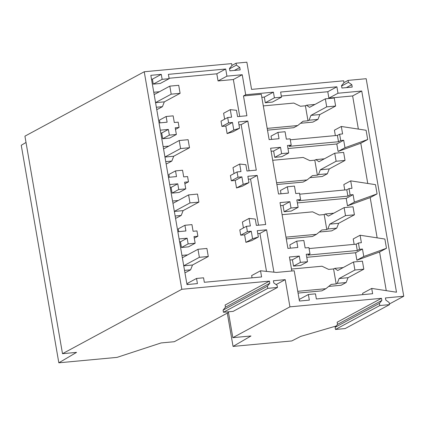 <?xml version="1.0" encoding="UTF-8"?>
<svg xmlns="http://www.w3.org/2000/svg" width="425" height="425" viewBox="0 0 425 425"><rect width="100%" height="100%" fill="white"/><g stroke="black" fill="none" stroke-linecap="round" stroke-linejoin="round"><path stroke-width="0.64" d="M336.186 326.012L300.725 336.398L291.768 340.946L233.054 346.418L227.301 313.113M233.054 346.418L250.973 335.973L232.831 337.668L289.93 306.845L381.469 298.313L381.841 300.454L379.429 303.397L379.801 305.538L389.507 304.635L389.135 302.494L385.799 300.082L385.433 297.941L403.75 296.236L366.175 78.705L348.107 80.389L343.963 82.62M348.107 80.389L348.436 82.312L351.815 84.687L352.229 87.072L341.928 88.033L341.519 85.648L343.979 82.726L343.65 80.803L251.568 89.383L246.872 62.193L236.072 63.197L236.406 65.121L239.785 67.501L240.194 69.886L229.898 70.842L229.484 68.457L231.949 65.535L231.614 63.612L144.234 71.756L181.81 289.292L62.502 353.696L24.926 136.159L144.234 71.756M289.93 306.845L285.228 279.65L273.397 280.755L273.769 282.896L277.105 285.303L277.472 287.443L267.771 288.352L267.399 286.206L269.806 283.263L269.439 281.122L181.81 289.292M371.71 288.421L372.629 293.717L316.359 298.961L315.478 293.85L308.369 294.509L309.342 300.119L299.439 301.038L294.212 270.778L276.388 272.436L260.536 270.778L261.598 276.946L204.329 282.285L203.554 277.801L196.536 278.455L197.423 283.597L186.979 284.569L150.838 75.331L161.282 74.359L162.143 79.332L153.255 84.129L160.252 83.475L169.139 78.678L168.39 74.348L225.702 69.009L226.934 76.149L242.239 74.726L245.698 94.743L273.424 92.161L274.401 97.824L265.29 102.744L272.398 102.08L281.509 97.16L280.622 92.05L336.887 86.806L337.997 93.234L361.739 91.019L396.493 292.219L371.71 288.421L362.605 293.34L362.828 294.631M281.509 97.16L274.401 97.824M169.139 78.678L162.143 79.332M228.48 312.476L174.335 341.705L161.096 342.938L117.029 357.382L58.825 362.807L21.25 145.276L26.015 142.471M232.831 337.668L228.363 311.817M403.75 296.236L389.396 303.987M348.436 82.312L341.583 86.009M341.312 126.475L366.09 130.268L367.689 139.506L344.983 147.725L343.692 140.271L340.723 140.548L339.628 134.21L342.598 133.928L341.312 126.475L334.422 130.188L335.357 135.596M367.752 183.467L360.798 143.225L367.689 139.506M349.021 188.588L351.996 188.312L350.705 180.853L375.487 184.652L377.081 193.89L354.376 202.109L353.09 194.65L350.115 194.926L349.021 188.588L346.8 189.789L299.683 194.183M377.145 237.851L370.196 197.609L377.081 193.89M309.076 248.567L356.192 244.173L357.287 250.511L359.507 249.31L358.418 242.972L361.388 242.696L360.097 235.238L384.88 239.036L386.474 248.274L363.768 256.493L356.883 260.212L355.592 252.753L306.76 257.306M361.739 91.019L352.633 95.938L358.36 129.083M340.723 140.548L338.502 141.743L337.955 138.577L337.408 135.405L339.628 134.21M337.408 135.405L290.291 139.798M338.502 141.743L288.995 146.359L291.215 145.159L287.449 145.509L288.74 152.963L281.61 153.627L280.516 147.305L270.613 148.229L278.524 194.012L288.426 193.088L287.332 186.772L280.447 190.485L281.015 193.779M271.623 139.395L271.054 136.106L277.939 132.387L285.069 131.723L286.354 139.172L290.121 138.821L291.215 145.159M236.072 63.197L231.933 65.434M239.785 67.501L234.356 70.428M236.406 65.121L229.548 68.823M351.815 84.687L346.391 87.619M337.997 93.234L328.892 98.148L352.633 95.938M336.887 86.806L327.781 91.726L328.892 98.148M281.318 96.055L327.781 91.726M261.821 97.309L264.313 97.075L273.424 92.161M264.313 97.075L265.29 102.744M245.698 94.743L243.477 95.944L261.295 94.281L269.131 139.628L279.034 138.704L277.939 132.387M242.239 74.726L233.352 79.523L239.727 116.418M226.934 76.149L218.052 80.947L233.352 79.523M225.702 69.009L216.814 73.807L218.052 80.947M169.065 78.258L216.814 73.807M153.255 84.129L152.394 79.156L161.282 74.359M152.394 79.156L151.512 79.241M238.983 124.844L241.145 124.642L247.812 121.045L238.478 121.911L239.567 128.233L233.792 129.997L232.491 122.469L228.602 122.836L227.688 117.544L231.577 117.178L230.276 109.655L236.47 110.303L237.564 116.62L246.898 115.754L243.477 95.944M230.276 109.655L223.614 113.252L224.639 119.186M227.688 117.544L221.021 121.141L221.935 126.432L225.824 126.071L227.125 133.593L232.9 131.83L239.567 128.233M228.602 122.836L221.935 126.432M58.825 362.807L76.553 352.383L62.502 353.696M248.375 179.228L250.538 179.026L257.205 175.429L265.683 224.517L256.349 225.388L255.26 219.072L249.066 218.423L250.362 225.946L246.473 226.307L239.806 229.909L240.72 235.2L244.609 234.834L245.91 242.362L251.69 240.598L258.352 236.996L257.263 230.679L266.597 229.808L273.918 272.181M249.066 218.423L242.399 222.02L243.424 227.954M250.538 179.026L258.512 225.186M247.812 121.045L256.291 170.133L246.957 171.004L245.863 164.688L239.673 164.039L240.97 171.562L237.081 171.923L230.414 175.525L231.327 180.816L235.222 180.455L236.518 187.977L242.298 186.214L248.96 182.612L247.871 176.295L257.205 175.429M239.673 164.039L233.006 167.636L234.032 173.57M241.145 124.642L249.119 170.802M160.315 130.183L168.369 129.434L169.352 135.129L176.37 134.475L175.217 127.808L179.09 127.447L178.176 122.156L174.303 122.517L173.15 115.85L166.133 116.503L159.471 120.105L159.949 122.868M160.82 133.115L161.702 133.03L162.685 138.725L169.702 138.072L176.37 134.475M184.886 183.775L188.488 181.831L187.574 176.54L183.696 176.901L182.548 170.234L175.53 170.887L168.863 174.489L169.341 177.252M170.212 187.499L171.094 187.414L172.077 193.109L179.1 192.456L185.762 188.859L178.744 189.513L177.762 183.818L169.708 184.567M194.278 238.159L197.875 236.215L196.966 230.924L193.093 231.285L191.941 224.618L184.923 225.271L178.256 228.868L178.734 231.636M179.605 241.883L180.487 241.798L181.47 247.493L188.488 246.84L195.155 243.243L194.002 236.576L197.875 236.215M196.536 278.455L187.648 283.252L187.861 284.49M260.536 270.778L251.648 275.575L252.041 277.838M257.768 233.612L259.93 233.41L266.496 271.4M166.133 116.503L167.115 122.198L159.067 122.953M179.09 127.447L175.493 129.391M258.352 236.996L252.577 238.76L251.276 231.237L247.387 231.598L246.473 226.307M291.821 271.001L289.404 256.992L299.301 256.073L300.395 262.39L307.525 261.726L306.234 254.278L310 253.927L308.906 247.589L305.145 247.94L303.854 240.486L296.73 241.15L297.819 247.472L287.916 248.397L280.011 202.613L289.914 201.689L291.003 208.011L298.132 207.342L296.847 199.893L300.608 199.543L299.513 193.205L295.752 193.556L294.461 186.102L287.332 186.772M248.96 182.612L243.185 184.376L241.883 176.853L237.995 177.22L237.081 171.923M363.768 256.493L362.477 249.034L355.592 252.753M180.487 241.798L187.154 238.202L188.137 243.897L195.155 243.243M181.47 247.493L188.137 243.897M357.287 250.511L307.78 255.127L310 253.927M247.387 231.598L240.72 235.2M251.276 231.237L244.609 234.834M252.577 238.76L245.91 242.362M259.93 233.41L266.597 229.808M289.924 260.02L292.416 259.792L299.301 256.073M292.416 259.792L293.51 266.108L300.395 262.39M307.525 261.726L300.634 265.444L293.51 266.108M362.477 249.034L359.507 249.31M187.154 238.202L179.1 238.951M184.923 225.271L185.906 230.966L177.852 231.715M356.883 260.212L379.583 251.993L386.474 248.274M277.472 287.443L233.15 311.371L223.444 312.274L223.077 310.133L225.484 307.19L225.117 305.049L269.439 281.122M379.583 251.993L386.261 290.652M308.369 294.509L299.264 299.428L299.54 301.027M381.841 300.454L337.519 324.381L335.107 327.324L335.479 329.465L379.801 305.538M379.429 303.397L335.107 327.324M389.507 304.635L345.18 328.562L335.479 329.465M267.771 288.352L223.444 312.274M267.399 286.206L223.077 310.133M269.806 283.263L225.484 307.19M276.101 284.58L285.228 279.65M381.469 298.313L337.147 322.24L337.519 324.381M237.995 177.22L231.327 180.816M175.53 170.887L176.513 176.582L168.459 177.331M185.762 188.859L184.609 182.192L188.488 181.831M346.8 189.789L347.894 196.127L298.387 200.743L300.608 199.543M280.516 147.305L273.631 151.024L271.139 151.258M273.631 151.024L274.72 157.346L281.61 153.627M288.74 152.963L281.849 156.682L274.72 157.346M343.692 140.271L336.807 143.985L287.975 148.538M232.491 122.469L225.824 126.071M233.792 129.997L227.125 133.593M168.369 129.434L161.702 133.03M162.685 138.725L169.352 135.129M347.894 196.127L350.115 194.926M350.705 180.853L343.82 184.572L344.749 189.98M360.798 143.225L338.093 151.443L336.807 143.985M344.983 147.725L338.093 151.443M356.192 244.173L358.418 242.972M296.73 241.15L289.839 244.869L290.408 248.163M289.914 201.689L283.023 205.408L280.532 205.636M283.023 205.408L284.118 211.724L291.003 208.011M298.132 207.342L291.242 211.06L284.118 211.724M353.09 194.65L346.2 198.369L297.367 202.922M241.883 176.853L235.222 180.455M243.185 184.376L236.518 187.977M177.762 183.818L171.094 187.414M172.077 193.109L178.744 189.513M360.097 235.238L353.212 238.956L354.147 244.364M370.196 197.609L347.491 205.827L346.2 198.369M354.376 202.109L347.491 205.827M306.457 105.225L309.559 107.355L325.332 98.839L326.719 106.866L310.946 115.382L309.044 120.211L307.992 120.78L305.405 105.793L306.457 105.225L314.973 104.433M310.946 115.382L319.86 114.553L335.633 106.037L334.247 98.01L325.332 98.839M335.633 106.037L326.719 106.866M319.86 114.553L317.958 119.382L312.906 122.108L300.528 123.261M305.405 105.793L300.454 106.255L293.803 103.068L263.309 105.91M267.495 130.151L293.686 127.707L297.686 125.55L303.041 121.242L307.992 120.78M267.192 128.393L297.686 125.55M317.958 119.382L309.044 120.211M154.163 94.584L169.809 86.137L171.195 94.169L155.55 102.611M155.561 102.669L164.332 101.851L180.104 93.335L178.718 85.308L169.809 86.137M180.104 93.335L171.195 94.169M164.332 101.851L162.43 106.68L157.601 109.289L156.719 109.374M162.43 106.68L156.352 107.249M159.449 91.731L153.765 92.262M315.849 159.609L318.952 161.739L334.73 153.223L336.117 161.25L320.338 169.766L318.442 174.595L317.385 175.164L314.797 160.177L315.849 159.609L324.365 158.812M320.338 169.766L329.253 168.938L345.026 160.422L343.639 152.389L334.73 153.223M345.026 160.422L336.117 161.25M329.253 168.938L327.351 173.767L322.299 176.492L309.926 177.645M314.797 160.177L309.846 160.639L303.195 157.452L272.701 160.294M276.888 184.53L303.083 182.091L307.078 179.929L312.433 175.626L317.385 175.164M276.585 182.771L307.078 179.929M327.351 173.767L318.442 174.595M163.556 148.968L179.201 140.521L180.588 148.548L164.942 156.995M164.953 157.053L173.724 156.235L189.502 147.719L188.11 139.692L179.201 140.521M189.502 147.719L180.588 148.548M173.724 156.235L171.827 161.064L166.993 163.673L166.111 163.752M171.827 161.064L165.745 161.633M168.842 146.115L163.157 146.646M325.247 213.993L328.35 216.118L344.123 207.607L345.509 215.634L329.736 224.15L327.834 228.979L326.783 229.548L324.19 214.561L325.247 213.993L333.763 213.196M329.736 224.15L338.645 223.316L354.418 214.806L353.032 206.773L344.123 207.607M354.418 214.806L345.509 215.634M338.645 223.316L336.743 228.145L331.691 230.876L319.318 232.029M324.19 214.561L319.239 215.023L312.593 211.836L282.094 214.678M286.28 238.914L312.476 236.475L316.476 234.313L321.831 230.01L326.783 229.548M285.977 237.155L316.476 234.313M336.743 228.145L327.834 228.979M172.954 203.347L188.594 194.905L189.98 202.932L174.34 211.379M174.351 211.438L183.117 210.619L198.895 202.103L197.508 194.076L188.594 194.905M198.895 202.103L189.98 202.932M183.117 210.619L181.22 215.448L176.391 218.057L175.504 218.137M181.22 215.448L175.137 216.017M178.234 200.499L172.55 201.025M334.64 268.372L337.742 270.502L353.515 261.986L354.902 270.018L339.129 278.534L337.227 283.363L336.175 283.932L333.582 268.945L334.64 268.372L343.156 267.58M339.129 278.534L348.038 277.7L363.816 269.184L362.424 261.157L353.515 261.986M363.816 269.184L354.902 270.018M348.038 277.7L346.141 282.529L341.089 285.26L328.711 286.413M333.582 268.945L328.637 269.402L321.985 266.215L291.486 269.057M298.063 293.075L321.868 290.854L325.869 288.697L331.224 284.394L336.175 283.932M297.76 291.316L325.869 288.697M346.141 282.529L337.227 283.363M182.346 257.731L197.986 249.289L199.373 257.316L183.733 265.763M183.738 265.822L192.514 265.003L208.287 256.488L206.901 248.455L197.986 249.289M208.287 256.488L199.373 257.316M192.514 265.003L190.613 269.832L185.783 272.441L184.896 272.521M190.613 269.832L184.53 270.396M187.627 254.878L181.942 255.409"/></g></svg>
